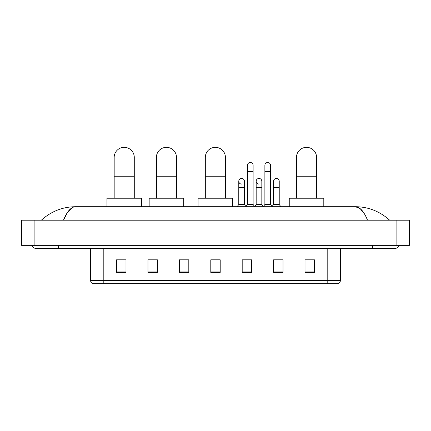 <?xml version="1.0" encoding="UTF-8"?>
<svg xmlns="http://www.w3.org/2000/svg" width="431" height="431" viewBox="0 0 431 431"><rect width="100%" height="100%" fill="white"/><g stroke="black" fill="none" stroke-linecap="round" stroke-linejoin="round"><path stroke-width="0.65" d="M327.786 283.657L327.786 280.64L340.35 280.64C340.264 282.149 339.509 283.151 338.087 283.657L92.913 283.657A3.141 3.141 0 0 1 90.65 280.64L90.65 248.477M314.436 272.381L314.436 259.818L305.013 259.818L305.013 272.381L314.436 272.381M283.027 272.381L283.027 259.818L273.604 259.818L273.604 272.381L283.027 272.381M251.618 272.381L251.618 259.818L242.195 259.818L242.195 272.381L251.618 272.381M125.987 272.381L125.987 259.818L116.564 259.818L116.564 272.381L125.987 272.381M157.396 272.381L157.396 259.818L147.973 259.818L147.973 272.381L157.396 272.381M188.805 272.381L188.805 259.818L179.382 259.818L179.382 272.381L188.805 272.381M220.209 272.381L220.209 259.818L210.791 259.818L210.791 272.381L220.209 272.381M273.604 259.882L279.541 259.882M188.805 259.818L179.382 259.882L188.805 259.818M155.133 259.882L157.396 259.882M247.162 259.882L244.743 259.882M220.209 259.882L210.791 259.882M125.987 259.882L116.564 259.882M251.618 259.882L242.195 259.882M314.436 259.882L305.013 259.882M58.298 245.336L58.298 248.477L394.688 248.477A5.027 5.027 0 0 0 399.348 245.336A5.027 5.027 0 0 1 394.688 248.477A5.027 5.027 0 0 0 399.348 245.336A5.027 5.027 0 0 1 394.688 248.477M31.652 245.336A5.027 5.027 0 0 0 36.312 248.477A5.027 5.027 0 0 1 31.652 245.336A5.027 5.027 0 0 0 36.312 248.477L58.298 248.477M367.524 220.209C363.92 211.341 359.874 206.842 355.381 206.708L75.619 206.708C71.126 206.842 67.08 211.341 63.476 220.209L67.705 212.09L72.354 207.591M34.114 220.209L409.45 220.209L409.45 245.336L21.55 245.336L21.55 220.209L34.114 220.209L34.114 245.336M409.45 220.209L409.45 245.336M388.595 219.239L389.662 220.209C379.776 211.309 368.349 206.805 355.381 206.708L360.165 208.62L364.648 214.212M42.405 219.239L41.338 220.209C51.176 211.33 62.603 206.826 75.619 206.708M114.177 198.228L114.177 157.396A10.053 10.053 0 0 1 124.225 147.343A10.053 10.053 0 0 1 134.278 157.396A10.053 10.053 0 0 0 124.225 147.343M134.278 198.228L134.278 157.396M141.503 206.708L141.503 198.228L106.953 198.228L106.953 206.708M156.388 198.228L156.388 157.396A10.053 10.053 0 0 1 166.441 147.343A10.053 10.053 0 0 1 176.489 157.396A10.053 10.053 0 0 0 166.441 147.343M176.489 198.228L176.489 157.396M183.714 206.708L183.714 198.228L149.164 198.228L149.164 206.708M205.323 198.228L205.323 157.396A10.053 10.053 0 0 1 215.376 147.343A10.053 10.053 0 0 1 225.424 157.396A10.053 10.053 0 0 0 215.376 147.343M225.424 198.228L225.424 157.396M232.648 206.708L232.648 198.228L198.098 198.228L198.098 206.708M296.474 198.228L296.474 157.396A10.053 10.053 0 0 1 306.522 147.343A10.053 10.053 0 0 1 316.575 157.396A10.053 10.053 0 0 0 306.522 147.343M316.575 198.228L316.575 157.396M323.8 206.708L323.8 198.228L289.249 198.228L289.249 206.708M247.475 171.592L253.126 171.592L253.126 204.51L247.475 204.51L247.475 165.31A2.828 2.828 0 0 1 250.481 162.487A2.828 2.828 0 0 1 253.126 165.31A2.828 2.828 0 0 0 250.481 162.487M247.475 204.51L245.826 206.708M253.126 204.51L254.775 206.708M264.876 171.592L270.528 171.592L270.528 204.51L264.876 204.51L264.876 165.31A2.828 2.828 0 0 1 267.877 162.487A2.828 2.828 0 0 1 270.528 165.31A2.828 2.828 0 0 0 267.877 162.487M264.876 204.51L263.228 206.708M270.528 204.51L272.176 206.708M241.425 184.085A2.828 2.828 0 0 1 238.774 181.262A2.828 2.828 0 0 1 241.78 178.445A2.828 2.828 0 0 1 244.425 181.262L244.425 187.544L238.774 187.544L238.774 181.262M244.425 187.544L244.425 204.51L238.774 204.51L238.774 187.544M238.774 204.51L237.125 206.708M244.425 204.51L245.95 206.541M258.826 184.085A2.828 2.828 0 0 1 256.176 181.262A2.828 2.828 0 0 1 259.176 178.445A2.828 2.828 0 0 1 261.827 181.262L261.827 187.544L256.176 187.544L256.176 181.262M261.827 187.544L261.827 204.51L256.176 204.51L256.176 187.544M256.176 204.51L254.651 206.541M261.827 204.51L263.352 206.541M273.577 181.262A2.828 2.828 0 0 1 276.578 178.445A2.828 2.828 0 0 1 279.229 181.262L279.229 187.544L273.577 187.544L273.577 181.262M279.229 187.544L279.229 204.51L273.577 204.51L273.577 187.544M273.577 204.51L272.053 206.541M279.229 204.51L280.877 206.708M90.65 280.64L103.214 280.64L103.214 283.657M103.214 248.477L103.214 280.64L327.786 280.64L327.786 248.477M220.209 271.945L210.791 271.945M188.805 271.945L179.382 271.945M157.396 271.945L147.973 271.945M125.987 271.945L116.564 271.945M251.618 271.945L242.195 271.945M283.027 271.945L273.604 271.945M314.436 271.945L305.013 271.945M372.702 245.336L372.702 248.477M396.886 220.209L396.886 245.336M114.177 176.241L134.278 176.241M156.388 176.241L176.489 176.241M205.323 176.241L225.424 176.241M296.474 176.241L316.575 176.241M340.35 280.64L340.35 248.477M253.126 171.592L253.126 165.31M270.528 171.592L270.528 165.31"/></g></svg>
